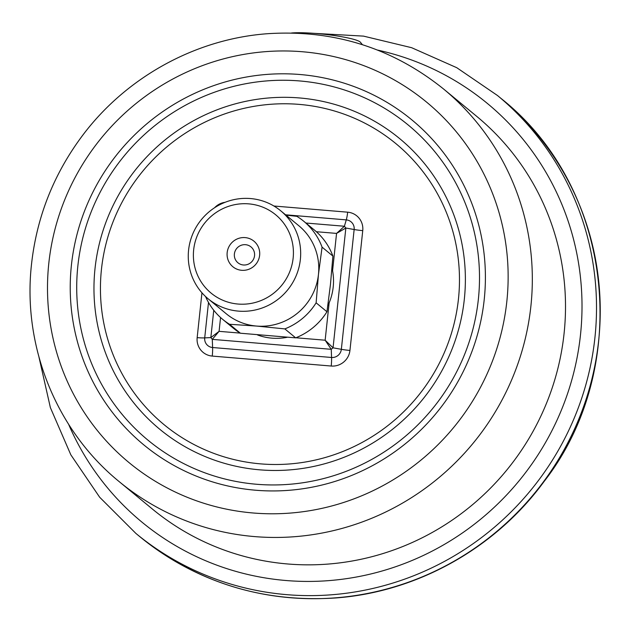 <?xml version="1.0" encoding="UTF-8"?>
<svg xmlns="http://www.w3.org/2000/svg" width="631" height="631" viewBox="0 0 631 631"><rect width="100%" height="100%" fill="white"/><g stroke="black" fill="none" stroke-linecap="round" stroke-linejoin="round"><path stroke-width="0.95" d="M257.598 334.998A56.522 55.134 -50.5 0 0 286.995 337.333M327.812 305.83A56.522 55.134 -50.5 0 0 329.137 302.88A56.522 55.134 -50.5 0 0 333.207 287.01A56.522 55.134 -50.5 0 0 332.576 270.738A56.522 55.134 -50.5 0 0 332.009 268.08M152.426 509.067A254.648 248.417 -50.5 0 0 506.117 470.86A254.648 248.417 -50.5 0 0 476.681 116.333L443.498 88.939A254.648 248.417 129.5 0 1 472.935 443.467A254.648 248.417 129.5 0 1 119.243 481.674L152.426 509.067M291.514 33.001A37.679 4.646 6.1 0 1 331.59 35.17A37.679 4.646 6.1 0 1 360.396 42.23L362.415 44.691M220.558 317.535L219.083 331.338L212.284 339.368L210.841 337.593L204.712 337.885A9.015 8.795 -50.5 0 0 212.6 347.523L331.559 357.477A9.015 8.795 -50.5 0 0 341.347 349.322L354.149 229.518A9.015 8.795 -50.5 0 0 346.269 219.88L285.575 214.8M305.893 223.027L344.408 226.245L345.851 228.02L333.05 347.815L331.251 349.314L331.559 357.477A12.557 2.287 94.8 0 1 331.212 366.035L212.253 356.081A17.258 16.832 129.5 0 1 197.164 337.64L201.952 292.816M240.198 333.105L219.083 331.338L210.841 337.593L213.759 310.263M273.901 206.014L347.657 212.182A12.557 2.287 94.8 0 1 346.269 219.88L344.408 226.245L336.56 233.407L316.344 231.719M347.657 212.182A17.258 16.832 129.5 0 1 362.746 230.623A12.557 1.546 -173.9 0 1 354.149 229.518L345.851 228.02L336.56 233.407L332.576 270.738M362.746 230.623L349.945 350.426A12.557 1.546 -173.9 0 1 341.347 349.322L333.05 347.815L325.146 340.212L331.251 349.314L212.284 339.368L212.6 347.523A12.557 2.287 94.8 0 1 212.253 356.081M208.151 298.818L226.245 313.765A57.042 55.646 -50.5 0 0 256.549 326.061L229.55 324.279A63.636 62.083 129.5 0 1 222.688 319.373L233.525 328.325A63.636 62.083 -50.5 0 0 240.387 333.223L295.663 337.853A63.636 62.083 -50.5 0 0 326.961 311.761L330.47 284.368L332.908 256.091A63.636 62.083 -50.5 0 0 314.553 230.181L303.724 221.236A63.636 62.083 129.5 0 1 322.07 247.147L318.458 274.453A57.042 55.646 -50.5 0 0 298.881 225.788L280.779 210.849A57.042 55.646 129.5 0 1 300.356 259.507A57.042 55.646 129.5 0 1 265.351 306.745A57.042 55.646 129.5 0 1 208.151 298.818A57.042 55.646 129.5 0 1 201.557 219.407A57.042 55.646 129.5 0 1 280.779 210.849M254.545 255.673A10.285 10.041 -50.5 0 0 236.728 248.44A10.285 10.041 -50.5 0 0 248.235 264.2A10.285 10.041 -50.5 0 0 254.545 255.673M293.139 258.118A50.764 49.518 -50.5 0 0 223.169 208.498A50.764 49.518 -50.5 0 0 213.893 295.253A50.764 49.518 -50.5 0 0 293.139 258.118M259.633 255.31A16.572 16.161 129.5 0 1 233.77 267.434A16.572 16.161 129.5 0 1 236.799 239.117A16.572 16.161 129.5 0 1 259.633 255.31M256.549 326.061A57.042 55.646 -50.5 0 0 318.458 274.453L316.123 302.817A63.636 62.083 129.5 0 1 284.833 328.901L256.549 326.061M222.688 319.373A63.636 62.083 129.5 0 1 205.572 296.554M303.724 221.236A63.636 62.083 129.5 0 0 296.862 216.33L285.977 215.132M295.663 337.853L284.833 328.901M229.55 324.279L240.387 333.223M332.908 256.091L322.07 247.147M316.123 302.817L326.961 311.761M295.876 337.766L325.146 340.212L329.137 302.88M214.611 207.717A17.258 16.832 129.5 0 1 225.054 202.314M349.945 350.426A17.258 16.832 129.5 0 1 331.212 366.035M458.445 299.062A182.154 177.697 -50.5 0 0 207.347 121.002A182.154 177.697 -50.5 0 0 174.077 432.33A182.154 177.697 -50.5 0 0 458.445 299.062M71.421 265.107A210.644 205.485 129.5 0 1 400.259 111.001A210.644 205.485 129.5 0 1 361.784 471.01A210.644 205.485 129.5 0 1 71.421 265.107M48.816 263.214A233.715 227.996 -50.5 0 0 370.981 491.675A233.715 227.996 -50.5 0 0 413.676 92.236A233.715 227.996 -50.5 0 0 48.816 263.214M497.465 95.494A283.95 277.009 129.5 0 1 530.292 490.823A283.95 277.009 129.5 0 1 135.894 533.424L139.625 536.5A283.95 277.009 -50.5 0 0 534.015 493.899A283.95 277.009 -50.5 0 0 501.195 98.57L497.465 95.494L456.757 67.698L411.625 47.696L363.503 36.117L313.907 33.333M68.59 424.237A271.393 264.752 -50.5 0 0 518.714 481.264A271.393 264.752 -50.5 0 0 377.519 50.07M95.029 268.451A188.432 183.826 129.5 0 1 299.536 97.955A188.432 183.826 129.5 0 1 464.313 299.346A188.432 183.826 129.5 0 1 259.798 469.835A188.432 183.826 129.5 0 1 95.029 268.451M77.865 265.856A204.357 199.364 -50.5 0 0 359.567 465.623A204.357 199.364 -50.5 0 0 396.899 116.349A204.357 199.364 -50.5 0 0 77.865 265.856M208.498 302.446L204.712 337.885A12.557 1.546 -173.9 0 1 197.164 337.64M443.498 88.939C392.411 47.917 333.862 29.499 267.852 33.688C194.774 38.885 124.386 78.141 80.713 137.96C53.107 175.733 36.716 217.719 31.55 263.924C22.164 345.914 56.112 430.358 119.243 481.674M39.004 357.272L50.385 407.634L70.83 454.817L99.666 497.236L135.894 533.424M139.625 536.5C196.478 582.161 261.676 602.66 335.219 597.999C416.689 592.209 495.232 548.41 543.969 481.658C632.23 368.551 614.965 188.653 501.195 98.57"/></g></svg>
